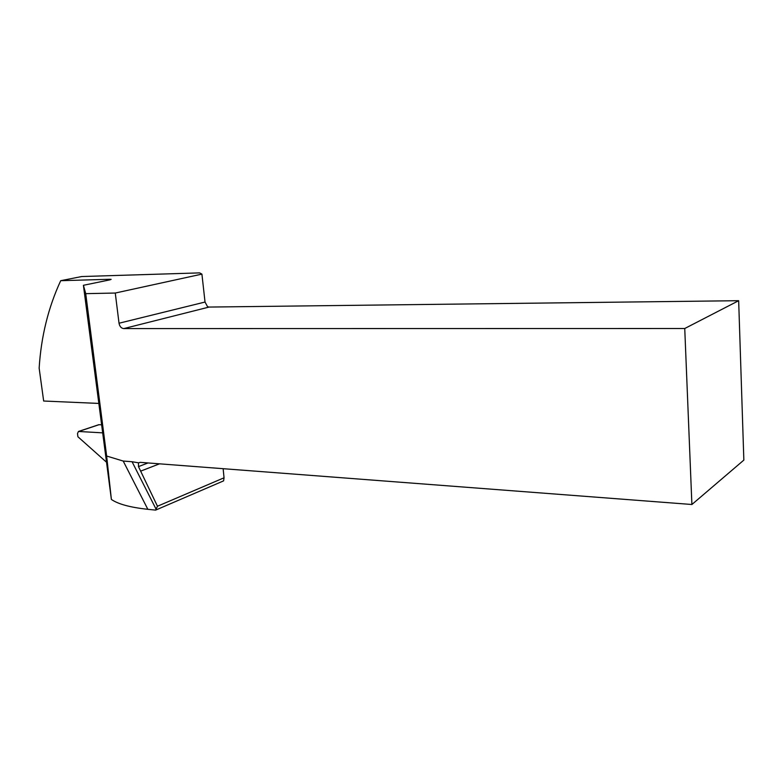 <?xml version="1.0" encoding="UTF-8"?>
<svg xmlns="http://www.w3.org/2000/svg" width="783" height="783" viewBox="0 0 783 783"><rect width="100%" height="100%" fill="white"/><g stroke="black" fill="none" stroke-linecap="round" stroke-linejoin="round"><path stroke-width="1.17" d="M223.135 468.684L224.046 477.796L223.595 480.87L155.611 510.115L147.84 509.312C130.272 507.423 118.116 504.125 111.382 499.437L106.645 456.029L123.205 461.05L132.063 461.725L156.071 509.165L155.611 510.115M109.689 279.903L109.61 279.277L111.147 279.365L109.914 279.854L83.409 285.296L111.382 499.437M98.648 403.421L43.662 401.023L39.15 368.137C41.108 336.631 48.292 307.484 60.712 280.696L81.755 276.536L199.636 272.885L201.916 274.119L205.029 302.042L207.554 306.711L209.081 307.063L738.663 300.701L743.85 460.101L691.898 504.497L684.743 328.508L123.743 328.596L209.081 307.063M101.398 424.807L98.707 424.729L78.457 431.462L102.436 432.842M106.194 461.931L77.918 436.767L77.497 433.557L78.457 431.462M109.61 279.277L60.712 280.696M123.743 328.596C121.248 328.273 119.672 326.482 119.026 323.232L115.267 293.038L85.729 293.654L83.409 285.296M115.267 293.038L201.916 274.119M224.046 477.796L157.461 506.239L156.071 509.165M691.898 504.497L140.304 462.361L138.483 462.831L132.063 461.725M138.483 462.831L138.483 466.609L148.026 462.949M157.461 506.239L138.483 466.609M85.729 293.654L106.645 456.029M738.663 300.701L684.743 328.508M140.754 471.102L159.507 463.83M99.118 424.68L78.877 431.413M123.205 461.05L147.84 509.312M119.026 323.232L205.029 302.042"/></g></svg>

